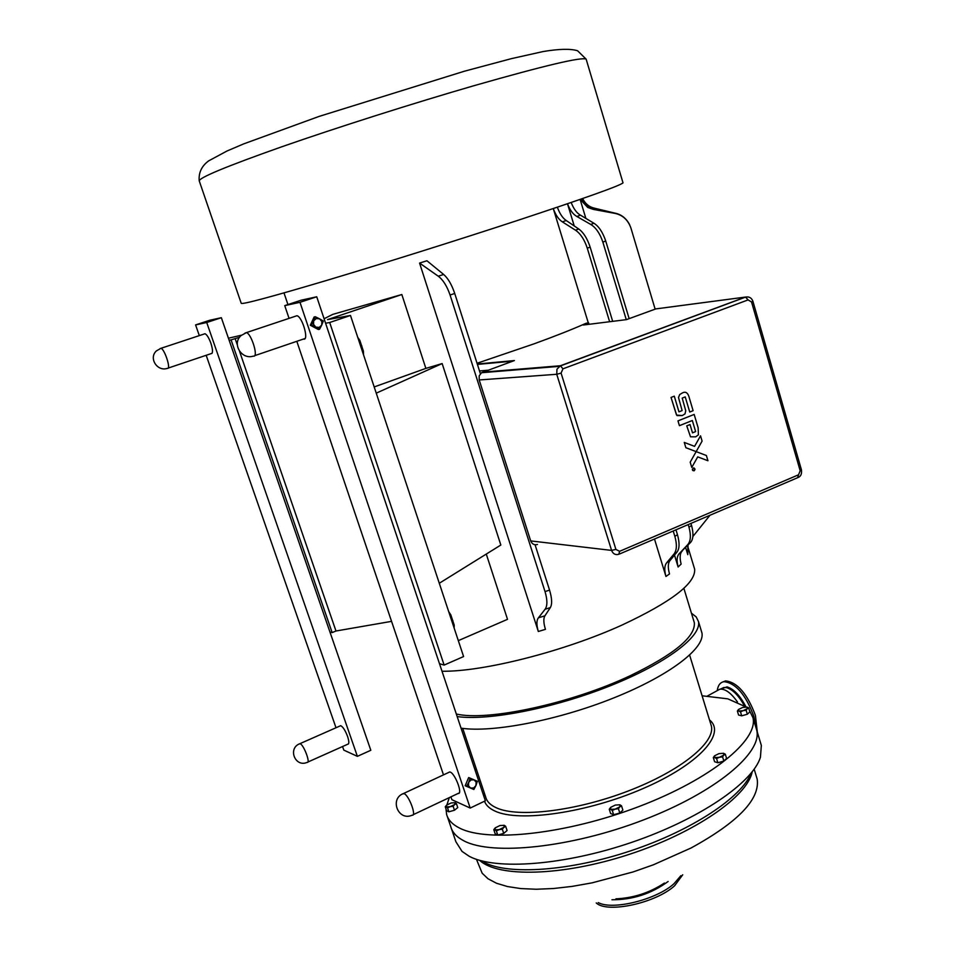 <?xml version="1.0" encoding="UTF-8"?>
<svg xmlns="http://www.w3.org/2000/svg" width="955" height="955" viewBox="0 0 955 955"><rect width="100%" height="100%" fill="white"/><g stroke="black" fill="none" stroke-linecap="round" stroke-linejoin="round"><path stroke-width="1.43" d="M755.894 727.412L753.77 716.131C745.664 694.56 735.744 683.076 724.033 681.667C720.273 682.288 718.005 685.272 717.229 690.62L719.592 689.331M757.315 732.139L755.405 715.331C747.299 693.772 737.379 682.288 725.657 680.891L722.875 681.918M598.248 902.582C612.477 910.581 656.598 899.67 674.015 883.697L680.879 875.675M596.242 902.929C607.153 913.637 655.894 903.072 674.66 885.715L682.718 874.78M716.93 690.799L719.879 689.188C725.179 688.651 731.053 692.912 737.475 701.985M760.443 742.501L761.338 745.449L760.419 757.291C752.647 782.778 699.585 819.223 631.9 842.298C564.274 865.457 495.514 870.471 469.203 856.289L462.017 851.383L455.893 841.749L451.5 828.797M463.999 840.889C456.741 837.177 452.348 832.462 450.808 826.755C452.348 832.462 456.741 837.177 463.999 840.889C492.231 855.895 571.317 847.682 643.288 820.011C715.39 792.483 762.436 752.994 756.766 730.288C762.436 752.994 715.39 792.483 643.288 820.011C571.317 847.682 492.231 855.895 463.999 840.889M357.731 337.294L359.832 340.374L357.755 337.354M363.473 354.615L363.413 351.189L359.832 340.374L363.413 351.189L363.509 353.947M360.727 346.343L361.861 345.949M448.671 611.57L450.82 614.865L448.755 611.797M454.138 628.056L454.198 625.059L450.82 614.865L454.246 626.253M451.822 621.072L452.897 620.619M504.24 825.311L499.978 825.538L495.335 827.794L494.929 829.835L493.795 829.668L495.179 827.937M505.684 826.35L503.87 827.34L504.3 825.335L505.684 826.35L507.081 830.516L503.727 833.393L502.342 829.215L499.202 829.609L503.87 827.34L502.342 829.215M496.373 830.886L494.929 829.835L499.202 829.609L496.373 830.886L497.77 835.064L495.179 833.834L493.795 829.668M503.727 833.393L497.77 835.064M455.129 802.689L451.19 802.952L446.761 805.053L446.26 806.915L445.257 806.784L446.427 805.34M456.43 803.644L454.652 804.552L455.189 802.725L456.43 803.644L457.755 807.572L454.473 810.234L453.148 806.283L450.199 806.665L454.652 804.552L453.148 806.283M447.549 807.858L446.26 806.915L450.199 806.665L447.549 807.858L448.874 811.798L446.594 810.711L445.257 806.784M454.473 810.234L448.874 811.798M746.953 707.082L748.66 707.882L747.288 708.658L746.953 707.082L742.572 707.488L738.502 709.47L738.812 711.057L737.367 711.069L738.502 709.47M746.153 710.269L743.205 710.651L747.288 708.658L746.153 710.269L747.347 714.233L741.701 715.82L738.573 715.02L737.367 711.069M740.495 711.869L738.812 711.057L743.205 710.651L740.495 711.869L741.701 715.82M747.347 714.233L749.842 711.845L748.66 707.882M619.855 804.802L615.283 805.077L610.675 807.357L610.615 809.386L609.254 809.255L610.675 807.357M621.526 805.829L619.831 806.82L620.07 804.898L621.526 805.829L622.887 810.115L619.795 813.015L618.422 808.718L615.199 809.124L619.831 806.82L618.422 808.718M612.262 810.437L610.615 809.386L615.199 809.124L612.262 810.437L613.635 814.722L610.627 813.529L609.254 809.255M619.795 813.015L613.635 814.722M723.544 753.28L725.311 754.211L723.818 755.095L723.544 753.28L718.924 753.638L714.567 755.799L714.817 757.625L713.325 757.566L714.567 755.799M722.589 756.873L719.449 757.267L723.818 755.095L722.589 756.873L723.866 761.063L717.862 762.747L714.603 761.744L713.325 757.566M716.572 758.557L714.817 757.625L719.449 757.267L716.572 758.557L717.862 762.747M723.866 761.063L726.588 758.389L725.311 754.211M696.159 451.62L696.983 450.175L696.135 451.631L685.857 447.704L684.269 442.428L694.583 446.367L700.528 435.838L702.092 441.103L700.528 435.838L694.583 446.367L684.269 442.428L685.857 447.704L706.39 455.511L707.942 460.752L697.723 456.872L691.766 467.425L690.19 462.172L696.159 451.62L706.39 455.511L707.942 460.752L697.723 456.872L691.766 467.425L690.19 462.172L696.159 451.62M696.983 450.175L702.092 441.103M694.094 470.827L694.894 468.881L693.235 467.974L692.447 469.944L694.094 470.827L692.757 470.505L692.363 469.263L694.094 467.974L694.965 469.55L694.13 470.815M685.881 423.089L679.423 425.679L677.978 420.88L694.166 414.434L677.978 420.88L679.423 425.679L692.327 420.51L695.634 431.588L692.506 432.854L690.023 424.545L686.752 425.87L690.513 436.805L695.682 436.841L698.403 434.835L698.141 427.78L694.166 414.434L698.141 427.78M695.67 436.841L690.513 436.805L686.752 425.87L690.023 424.545L692.506 432.854L695.634 431.588L692.327 420.51M693.115 410.686L689.737 412.035L693.115 410.686L689.474 398.45C688.173 392.935 685.809 391.108 682.383 392.947L679.709 394.534L678.492 397.519L682.121 410.578L678.957 411.832L674.29 396.17L671.031 397.447L676.653 415.103L682.252 415.568L685.022 413.849L685.738 410.734L682.204 398.092L685.224 396.91L689.737 412.035L685.224 396.91M682.252 415.568L677.083 415.604L676.415 414.721L671.031 397.447L674.29 396.17L678.945 411.832L682.121 410.578L678.492 397.519L679.709 394.534L682.371 392.947C685.809 391.108 688.173 392.935 689.474 398.45M342.558 746.535L343.8 750.117L357.385 756.348L206.722 322.504L195.584 324.915L199.32 335.611M206.173 355.296L336.005 727.746M195.584 324.915L209.957 320.2L221.345 317.705L370.815 750.284L357.385 756.348M339.885 726.027L340.613 725.681C342.869 726.648 345.185 730.229 347.572 736.436C349.172 741.402 349.244 743.993 347.775 744.232L347.739 744.22M204.048 334.047L204.979 333.713C206.877 334.584 208.847 337.748 210.876 343.191C212.953 349.888 213.049 353.374 211.139 353.648L211.103 353.637M206.722 322.504L221.345 317.705M329.929 631.947L332.149 632.592L231.074 339.885L229.128 340.231M470.564 788.066L466.577 786.359L468.666 782.396L468.499 785.762L470.564 788.066L473.656 787.971L475.96 785.523L473.871 789.475L470.564 788.066M470.075 778.146L474.062 779.853L470.97 779.949L468.666 782.396L470.075 778.146L468.654 777.549L465.157 785.75L466.577 786.359M474.062 779.853L477.357 781.274L475.96 785.523L476.127 782.157L474.062 779.853M284.745 305.624L301.147 300.204L316.738 296.778L485.355 800.815L470.194 808.061L299.989 302.317L284.745 305.624L289.055 318.373M316.738 296.778L299.989 302.317M319.531 329.296L315.819 327.111L319.197 327.41L321.716 325.118L319.531 329.296L318.313 329.499L310.303 325.237L314.111 316.988L315.317 316.75L319.615 318.851L316.224 318.54L313.706 320.832L313.538 324.39L315.819 327.111L311.509 325.022L315.317 316.75M319.615 318.851L323.315 321.035L321.716 325.118L321.883 321.572L319.615 318.851M310.303 325.237L311.509 325.022M450.927 796.852L451.87 799.669L470.194 808.061M296.814 341.305L443.49 774.875M448.492 772.535L449.638 771.986C454.52 771.95 463.354 794.536 458.054 793.51L458.006 793.498M295.393 316.248L296.898 315.723C302.425 316.63 309.325 341.102 303.511 339.061L303.463 339.049M444.135 665.074L329.69 322.504L350.485 315.46L327.517 319.627L401.84 294.522L425.87 368.391L442.153 363.569L376.246 393.15L463.593 656.551L444.135 665.074L439.503 663.725M325.583 323.232L329.69 322.504M702.092 695.777L727.829 698.845L746.034 706.975C740.149 695.694 733.81 688.985 727.042 686.872L720.345 689.116M749.377 710.281L752.982 717.742C758.521 739.994 711.26 779.065 639.014 806.533C566.9 834.145 487.79 842.704 459.677 828.14C452.455 824.535 448.098 819.939 446.594 814.352L446.009 809.016M446.212 806.891L449.327 797.604M474.981 769.814L476.259 768.823M701.304 630.861L701.913 632.843C705.351 647.979 669.801 675.483 613.886 697.866C558.102 720.285 492.374 732.951 461.05 728.164M691.456 613.217L696.207 616.918L698.475 621.55C701.806 636.352 666.101 663.546 610.09 685.845C554.187 708.192 488.435 721.049 457.17 716.572M693.76 620.786L694.321 622.66C695.658 636.687 674.266 654.378 630.145 675.746C571.365 703.525 487.695 721.479 456.323 714.018M694.082 567.306L694.655 569.216C695.741 583.29 671.472 601.937 621.836 625.143C564.011 651.429 483.349 671.854 442.01 671.246M622.947 182.608L623.018 182.871C620.093 185.664 584.627 198.294 516.631 220.748C456.908 240.374 381.379 264.081 326.264 280.543C269.919 297.256 241.567 304.824 241.209 303.26L199.32 181.116C198.091 178.096 225.559 166.659 281.737 146.795C336.793 127.564 413.36 103.224 474.635 85.508C544.469 65.573 581.643 56.775 586.143 59.15L586.298 59.676M602.868 242.14L605.721 240.982C602.736 232.208 598.809 226.287 593.903 223.231L590.763 224.449C595.92 227.588 599.955 233.486 602.868 242.14L626.277 319.65M688.185 524.582L688.997 527.244C691.169 535.397 690.74 541.21 687.719 544.66L690.477 542.536C693.366 539.384 693.712 533.678 691.539 525.417L688.997 527.244M605.721 240.982L629.154 318.648M690.931 523.412L691.539 525.417M450.068 294.988L454.747 293.495C451.739 284.638 448.05 278.299 443.669 274.479L438.238 276.186C443.025 279.779 446.976 286.034 450.068 294.988L545.03 591.587C547.49 599.955 547.502 605.852 545.09 609.266L550.319 607.607C552.288 604.229 552.026 598.391 549.555 590.106L545.03 591.587M454.747 293.495L480.389 373.727M535.063 544.768L549.555 590.106M582.622 198.544C585.284 203.785 589.187 206.996 594.332 208.154L617.002 213.634M687.863 546.284L688.018 547.275M587.277 248.193L590.142 247.094C587.277 238.452 583.481 232.411 578.73 228.997L575.483 230.191C580.521 233.617 584.448 239.61 587.277 248.193L609.624 321.728M673.227 530.992L674.851 536.328C677.095 544.398 676.832 550.259 674.087 553.9L677.011 552.05C679.566 548.648 679.721 542.882 677.477 534.752L674.851 536.328M590.142 247.094L612.68 321.346M675.973 529.822L677.477 534.752M629.691 224.843C626.408 218.432 621.526 214.517 615.032 213.132L614.925 213.383C622.6 214.959 627.924 219.829 630.909 227.994L655.142 309.157M614.925 213.383L593.401 209.408L594.082 208.954L585.988 205.134L581.392 198.962M580.198 199.38L587.731 207.474L593.401 209.408M687.875 545.293L687.791 554.652L685.654 547.597M585.845 218.325L580.115 199.416M692.864 536.531L709.983 515.246M590.763 224.449L576.916 216.499L580.425 215.138C576.784 213.132 573.692 208.918 571.162 202.496M567.497 203.749C569.932 210.112 573.072 214.362 576.916 216.499M690.477 542.536L679.363 553.506C676.868 556.096 676.45 560.597 678.122 566.995L674.505 555.142M574.218 225.905L567.473 203.761M679.363 553.506L687.719 544.66M575.483 230.191L562.4 221.882L566.208 220.498C562.65 218.098 559.702 213.657 557.362 207.199M588.268 322.802L553.279 208.572C555.595 214.994 558.627 219.435 562.4 221.882M677.011 552.05L670.016 560.549L666.638 562.829C664.429 565.623 664.202 570.171 665.957 576.462L654.485 539.026M666.638 562.829L674.087 553.9M438.238 276.186L419.567 263.067L426.933 260.763L443.669 274.479M550.319 607.607L544.911 615.82L538.429 617.801C536.459 620.38 536.412 624.94 538.322 631.482L419.567 263.067M538.429 617.801L545.09 609.266M584.878 324.819L583.326 325.01L588.543 322.742L589.02 324.306M588.543 322.742L585.94 323.351C572.188 329.439 554.831 336.291 533.857 343.907L477.046 363.27M748.099 299.906L751.561 302.019L800.171 470.767L798.535 474.79L619.604 551.322L615.903 549.412L561.086 373.107L562.937 368.833L748.099 299.906L745.497 297.065L655.858 308.895L626.456 319.627L583.326 325.01M324.091 318.743L332.77 314.374L401.84 294.522M376.246 393.15L350.485 315.46M332.149 632.592L335.981 631.004L391.562 621.359M228.424 338.201L241.46 335.217M239.586 337.258L231.074 339.885M335.981 631.004L239.502 351.225M237.294 344.827L235.121 338.536M442.153 363.569L500.838 545.03L439.288 583.254M458.316 640.638L507.511 619.329L486.286 554.067M425.87 368.391L374.193 386.942M477.285 364.022L514.387 360.56L481.523 372.725L479.195 375.864L479.195 379.959L556.741 374.276L611.582 550.402L530.694 540.912C532.054 544.123 534.311 545.317 537.474 544.481M530.694 540.912L479.195 379.959M538.322 631.482L545.424 629.357C543.502 622.911 543.323 618.398 544.911 615.82M665.957 576.462L669.503 573.943C667.772 567.592 667.939 563.128 670.016 560.549M566.208 220.498L578.73 228.997M678.122 566.995L681.118 564.083C679.494 557.577 679.9 553.184 682.359 550.892M580.425 215.138L593.903 223.231M687.791 554.652L688.018 545.138M594.082 208.954L615.032 213.132M720.774 688.961L723.866 687.481L726.564 687.648C732.772 689.522 738.704 695.55 744.387 705.733M664.405 883.053C649.663 892.77 633.499 898.034 615.891 898.846M611.952 899.765C632.664 899.849 651.394 893.761 668.142 881.477M756.324 776.284L757.172 779.065C760.156 799.18 738.12 822.16 691.062 847.992L653.411 864.788L633.153 871.927L592.1 882.85L572.272 886.371L553.506 888.52L536.221 889.248L520.762 888.568L507.439 886.538L496.457 883.232L488.005 878.755L482.168 873.216L476.461 859.345M751.084 773.24C741.629 797.341 692.184 830.289 631.052 850.702C569.956 871.199 508.358 875.317 484.018 862.317M752.194 771.855C747.407 796.554 694.846 833.106 628.545 854.594C562.304 876.236 498.009 877.645 479.673 860.36M167.662 368.403C171.017 368.499 164.451 348.85 160.941 348.312L160.106 348.587M253.887 356.179C258.411 356.227 251.213 333.498 246.414 332.615L245.053 333.068M710.759 724.045L711.368 726.039C715.45 742.465 680.7 770.888 628.438 790.919C576.283 811.046 518.267 817.969 496.409 807.835C490.452 805.149 486.895 801.591 485.737 797.174L462.733 728.39M709.481 719.903C726.588 733.44 699.036 764.394 643.181 788.508C587.54 812.753 519.15 822.601 495.036 811.093C489.461 808.551 485.952 805.268 484.507 801.221M483.791 796.124L484.292 792.853M748.422 296.969L745.497 297.065L560.442 365.741L482.633 372.163M562.937 368.833L560.442 365.741L556.968 369.203L556.741 374.276L561.086 373.107M619.604 551.322L618.816 554.282C615.438 555.213 613.026 553.912 611.582 550.402L615.903 549.412M619.604 553.972L797.652 477.691L798.535 474.79M800.171 470.767L801.448 469.872L752.922 301.326L751.561 302.019M798.308 477.416C800.851 476.366 801.902 473.859 801.448 469.872L801.436 469.824M479.506 370.946L487.921 370.23M449.674 771.986L403.583 793.486C389.198 798.678 398.187 821.527 412.118 815.2C416.798 816.406 409.11 795.575 404.156 793.665L402.556 793.951M340.66 725.693L299.918 743.682C287.443 748.111 295.083 767.76 307.164 762.365C310.709 763.367 303.941 745.163 300.264 743.802L299.261 743.969M725.657 680.891L724.033 681.667M707.428 696.004L719.879 689.188M752.982 717.742L761.338 745.449M754.175 769.193L757.172 779.065M205.015 333.725L160.941 348.312L156.477 350.855C148.395 357.839 157.133 371.865 167.316 368.367M212.058 353.314L168.14 368.093M296.933 315.735L246.414 332.615L241.09 335.563C231.635 343.597 241.46 360.011 253.314 356.12M305.003 338.524L254.675 355.666M447.274 816.346L450.808 826.755M689.641 655.142L710.508 723.233M698.475 621.55L701.913 632.843M683.864 588.304L694.321 622.66M283.993 292.899L287.933 304.573M582.419 198.604L583.672 202.77M687.827 546.654L694.655 569.216M199.201 180.793C198.533 172.652 201.672 166.027 208.632 160.894L226.968 151.021L243.728 143.871L319.113 116.403L464.393 71.219L511.486 58.625L543.12 51.546C559.033 48.884 570.505 48.61 577.548 50.734L586.143 59.15L623.018 182.871M481.523 372.725L559.26 366.362L745.7 297.065C749.245 296.468 751.645 297.888 752.922 301.326M477.416 364.416L512.823 361.133M585.988 205.134L587.731 207.474M459.188 792.948L413.133 814.722M348.515 743.873L307.82 762.066"/></g></svg>
